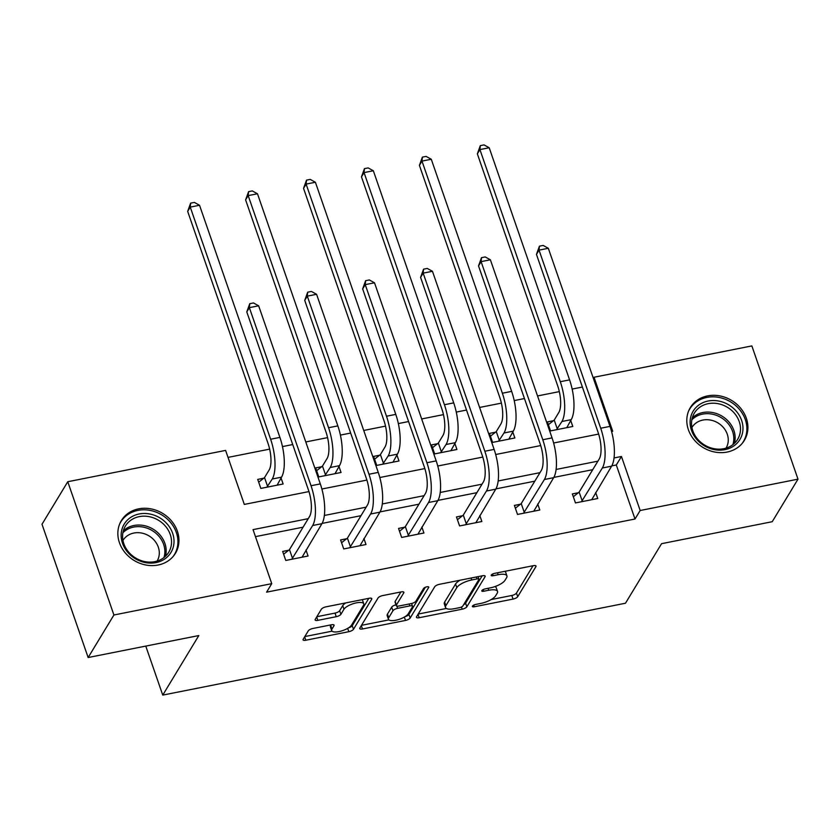<?xml version="1.0" encoding="UTF-8"?>
<svg xmlns="http://www.w3.org/2000/svg" width="840" height="840" viewBox="0 0 840 840"><rect width="100%" height="100%" fill="white"/><g stroke="black" fill="none" stroke-linecap="round" stroke-linejoin="round"><path stroke-width="1.26" d="M472.469 606.113A2.783 0.945 160.9 0 0 472.395 606.512A2.783 0.945 160.9 0 0 474.317 606.774L513.051 599.088A3.98 1.344 160.9 0 0 517.702 596.694L535.909 566.633A3.98 1.344 160.9 0 0 536.025 566.055A3.98 1.344 160.9 0 0 533.284 565.688L494.55 573.374A2.783 0.945 160.9 0 0 491.284 575.043A2.783 0.945 160.9 0 0 491.211 575.452A2.783 0.945 160.9 0 0 493.132 575.715L498.141 574.718A12.726 4.305 160.9 0 1 506.93 575.894A12.726 4.305 160.9 0 1 506.572 577.742L505.05 580.251A12.726 4.305 160.9 0 1 490.151 587.905L485.142 588.903A2.783 0.945 160.9 0 0 481.877 590.583A2.783 0.945 160.9 0 0 481.803 590.982A2.783 0.945 160.9 0 0 483.725 591.245L488.733 590.247A12.726 4.305 160.9 0 1 497.522 591.423A12.726 4.305 160.9 0 1 497.165 593.271L495.642 595.78A12.726 4.305 160.9 0 1 480.743 603.435L475.734 604.433A2.783 0.945 160.9 0 0 472.469 606.113M138.673 508.841A31.595 27.521 -148.8 0 1 171.685 521.157A31.595 27.521 -148.8 0 1 175.423 553.308A31.595 27.521 -148.8 0 1 158.13 565.026A31.595 27.521 -148.8 0 1 125.118 552.71A31.595 27.521 -148.8 0 1 121.38 520.558A31.595 27.521 -148.8 0 1 138.673 508.841M707.637 395.881A31.595 27.521 -148.8 0 1 740.639 408.198A31.595 27.521 -148.8 0 1 744.387 440.339A31.595 27.521 -148.8 0 1 727.094 452.067A31.595 27.521 -148.8 0 1 694.082 439.751A31.595 27.521 -148.8 0 1 690.333 407.6A31.595 27.521 -148.8 0 1 707.637 395.881M312.942 628.457A3.98 1.344 160.9 0 0 308.28 630.851L303.177 639.282A3.98 1.344 160.9 0 0 303.062 639.86A3.98 1.344 160.9 0 0 305.812 640.227L348.82 631.691A3.98 1.344 160.9 0 0 353.483 629.297L371.69 599.235A3.98 1.344 160.9 0 0 371.805 598.658A3.98 1.344 160.9 0 0 369.054 598.29L326.036 606.827A3.98 1.344 160.9 0 0 321.384 609.221L315.21 619.405A3.98 1.344 160.9 0 0 315.105 619.983A3.98 1.344 160.9 0 0 317.846 620.351L336.252 616.697A3.98 1.344 160.9 0 0 340.914 614.303L343.969 609.252A10.637 3.602 160.9 0 1 354.501 603.309A10.637 3.602 160.9 0 1 363.772 603.834A10.637 3.602 160.9 0 1 363.479 605.377L351.488 625.17A10.637 3.602 160.9 0 1 340.956 631.124A10.637 3.602 160.9 0 1 331.685 630.588A10.637 3.602 160.9 0 1 331.989 629.045L333.984 625.748A3.98 1.344 160.9 0 0 334.1 625.17A3.98 1.344 160.9 0 0 331.349 624.803L312.942 628.457M593.355 378.336L594.017 377.244L751.852 345.912L798 479.168L772.233 521.703L661.563 543.679L625.485 603.225L162.75 695.1L198.817 635.554L88.148 657.531L113.915 614.996L67.767 481.73L225.603 450.397L244.314 504.42L308.973 491.579M798 479.168L640.164 510.51L621.453 456.488L614.04 457.957M308.228 518.668L253.04 529.631L271.75 583.653L266.595 592.158L635.009 519.015L640.164 510.51M271.75 583.653L113.915 614.996M416.546 616.77A3.98 1.344 160.9 0 0 416.43 617.348A3.98 1.344 160.9 0 0 419.181 617.715L462.2 609.178A3.98 1.344 160.9 0 0 466.851 606.784L485.058 576.723A3.98 1.344 160.9 0 0 485.173 576.146A3.98 1.344 160.9 0 0 482.423 575.778L439.415 584.315A3.98 1.344 160.9 0 0 434.753 586.708L416.546 616.77M405.51 620.434L362.492 628.971A3.98 1.344 160.9 0 1 359.751 628.603A3.98 1.344 160.9 0 1 359.856 628.026L378.074 597.965A3.98 1.344 160.9 0 1 382.725 595.571L401.131 591.917A3.98 1.344 160.9 0 1 403.882 592.284A3.98 1.344 160.9 0 1 403.767 592.861L396.385 605.052A3.98 1.344 160.9 0 0 396.27 605.63A3.98 1.344 160.9 0 0 399.021 606.008L411.233 603.582A3.98 1.344 160.9 0 0 415.884 601.188L423.57 588.494A2.783 0.945 160.9 0 1 426.332 586.94A2.783 0.945 160.9 0 1 428.757 587.076A2.783 0.945 160.9 0 1 428.683 587.475L410.161 618.041A3.98 1.344 160.9 0 1 405.51 620.434L404.344 617.075M145.772 646.086L162.75 695.1M635.009 519.015L616.298 464.993L611.772 465.885M592.756 469.665L553.844 477.393M534.817 481.173L495.905 488.891M476.879 492.671L437.966 500.399M418.95 504.179L380.037 511.896M361.011 515.676L322.098 523.404M303.072 527.184L255.465 536.634M578.372 492.733L572.345 493.931L575.463 502.929L597.744 498.509L595.665 492.503M520.433 504.231L514.406 505.428L517.524 514.437L539.805 510.006L537.726 504M462.494 515.739L456.467 516.936L459.585 525.934L481.866 521.514L479.787 515.508M404.565 527.236L398.538 528.433L401.646 537.442L423.938 533.012L421.858 527.006M346.626 538.745L340.599 539.942L343.718 548.94L365.999 544.52L363.919 538.514M288.687 550.242L282.66 551.439L285.779 560.448L308.06 556.017L305.981 550.011M582.393 387.041L572.155 389.078M559.325 391.619L537.537 395.945M524.465 398.538L514.216 400.575M501.396 403.127L479.598 407.453M466.526 410.046L456.278 412.083M443.457 414.624L421.659 418.95M408.587 421.544L398.349 423.581M385.518 426.122L363.731 430.458M350.647 433.052L340.41 435.089M327.59 437.63L305.792 441.956M292.719 444.549L282.471 446.586M269.651 449.127L228.029 457.391M553.424 420.693L547.397 421.89L550.515 430.899L572.796 426.479L570.717 420.473M495.485 432.201L489.457 433.398L492.576 442.397L514.857 437.976L512.778 431.97M437.556 443.699L431.529 444.895L434.647 453.905L456.929 449.484L454.85 443.478M379.617 455.207L373.59 456.404L376.709 465.402L398.99 460.981L396.911 454.976M321.678 466.704L315.651 467.901L318.769 476.91L341.05 472.49L338.971 466.483M263.75 478.212L257.723 479.409L260.831 488.407L283.122 483.987L281.043 477.981M88.148 657.531L42 524.265L67.767 481.73M611.562 431.508L612.727 431.277L594.017 377.244M321.888 489.017L366.901 480.081M379.817 477.519L424.841 468.573M437.756 466.011L482.78 457.076M495.695 454.514L540.719 445.568M553.623 443.006L598.647 434.07M597.912 461.16L556.111 469.455M539.973 472.657L498.173 480.963M482.034 484.166L440.233 492.461M424.106 495.663L382.305 503.969M366.167 507.171L324.366 515.466M616.298 464.993L621.453 456.488M497.522 591.423L496.272 587.822A12.726 4.305 160.9 0 0 494.886 586.603M506.93 575.894L505.68 572.292A12.726 4.305 160.9 0 0 504.83 571.337M491.138 599.582L511.802 595.486A3.98 1.344 160.9 0 0 516.453 593.093L533.033 565.73M463.649 604.663A3.98 1.344 160.9 0 0 465.602 603.183L482.171 575.831M418.183 614.072L446.387 608.465M459.606 607.635A2.783 0.945 160.9 0 0 462.861 605.966L478.842 579.579A2.783 0.945 160.9 0 0 478.926 579.17A2.783 0.945 160.9 0 0 477.005 578.918L471.713 579.968A12.726 4.305 160.9 0 0 456.813 587.622L445.882 605.661A12.726 4.305 160.9 0 0 445.526 607.509A12.726 4.305 160.9 0 0 454.314 608.685L459.606 607.635M460.068 580.22A12.726 4.305 160.9 0 0 455.564 584.021L456.813 587.622M445.526 607.509L444.286 603.908A12.726 4.305 160.9 0 1 444.644 602.059L455.564 584.021M388.889 619.889L361.494 625.327M400.88 591.969L395.136 601.45A3.98 1.344 160.9 0 0 395.02 602.028L396.27 605.63M425.387 587.255L408.923 614.439L410.161 618.041M388.721 617.704A10.637 3.602 160.9 0 0 388.427 619.248A10.637 3.602 160.9 0 0 397.698 619.784A10.637 3.602 160.9 0 0 408.219 613.83L412.451 606.858A3.98 1.344 160.9 0 0 412.556 606.28A3.98 1.344 160.9 0 0 409.815 605.913L397.604 608.339A3.98 1.344 160.9 0 0 392.942 610.732L388.721 617.704L387.471 614.103A10.637 3.602 160.9 0 0 387.177 615.647L388.427 619.248M395.987 604.821A3.98 1.344 160.9 0 0 391.703 607.131L392.942 610.732M387.471 614.103L391.703 607.131M405.101 616.634A3.98 1.344 160.9 0 0 408.923 614.439M331.685 630.588L330.435 626.986A10.637 3.602 160.9 0 1 330.74 625.443L331.096 624.855M363.772 603.834L362.523 600.232A10.637 3.602 160.9 0 0 362.135 599.666M345.765 602.91A10.637 3.602 160.9 0 0 342.731 605.65L343.969 609.252M316.848 616.707L335.013 613.095A3.98 1.344 160.9 0 0 339.665 610.701L342.731 605.65M348.558 627.837A3.98 1.344 160.9 0 0 352.233 625.695L368.802 598.343M304.815 636.573L332.084 631.166M548.363 424.694L554.222 420.074L558.81 412.493A20.255 7.203 -101.2 0 0 557.728 385.969L477.351 153.846L480.312 145.635L484.029 144.9L489.206 147.756L569.594 379.88A30.387 10.804 78.8 0 1 571.211 419.654L566.769 427.675M489.206 147.756L479.923 149.594L560.301 381.717A30.387 10.804 78.8 0 1 561.928 421.491L556.542 429.702M480.312 145.635L479.923 149.594L477.351 153.846M554.222 420.074L557.34 429.072M591.717 499.706L611.615 466.158L602.332 468.006L581.49 501.732M573.311 496.724L579.159 492.104L599.214 458.997A20.255 7.203 -101.2 0 0 598.133 432.485L536.456 254.384L539.427 246.172L543.144 245.438L548.321 248.283L609.998 426.384A30.387 10.804 78.8 0 1 611.615 466.158M548.321 248.283L539.038 250.131L600.705 428.232A30.387 10.804 78.8 0 1 602.332 468.006M539.427 246.172L539.038 250.131L536.456 254.384M579.159 492.104L582.278 501.113M699.038 441.798A27.342 23.825 -148.8 0 1 696.717 406.77A27.342 23.825 -148.8 0 1 734.034 408.87A27.342 23.825 -148.8 0 1 736.365 443.898A27.342 23.825 -148.8 0 1 699.038 441.798M732.228 410.939A25.316 22.061 31.2 0 0 694.365 413.06A25.316 22.061 31.2 0 0 699.815 441.431A25.316 22.061 31.2 0 0 737.678 439.299A25.316 22.061 31.2 0 0 732.228 410.939M691.929 427.487A19.939 17.367 -148.8 0 1 691.929 427.476A19.939 17.367 -148.8 0 1 721.749 425.796A19.939 17.367 -148.8 0 1 726.033 448.13A19.939 17.367 -148.8 0 1 726.033 448.14M742.14 443.468A31.395 27.353 31.2 0 0 743.389 441.599A31.395 27.353 31.2 0 0 736.627 406.423A31.395 27.353 31.2 0 0 689.682 409.07A31.395 27.353 31.2 0 0 688.611 411.044M139.156 513.986A27.342 23.825 -148.8 0 1 172.652 533.316A27.342 23.825 -148.8 0 1 155.999 562.601A27.342 23.825 -148.8 0 1 122.514 543.27A27.342 23.825 -148.8 0 1 139.156 513.986M154.854 561.655A25.316 22.061 31.2 0 0 168.714 552.258A25.316 22.061 31.2 0 0 165.722 526.502A25.316 22.061 31.2 0 0 139.272 516.631A25.316 22.061 31.2 0 0 125.412 526.029A25.316 22.061 31.2 0 0 128.405 551.786A25.316 22.061 31.2 0 0 154.854 561.655M122.966 540.446A19.939 17.367 -148.8 0 1 122.976 540.435A19.939 17.367 -148.8 0 1 133.886 533.033A19.939 17.367 -148.8 0 1 154.718 540.813A19.939 17.367 -148.8 0 1 157.08 561.089A19.939 17.367 -148.8 0 1 157.07 561.099M173.177 556.426A31.395 27.353 31.2 0 0 174.426 554.558A31.395 27.353 31.2 0 0 170.709 522.617A31.395 27.353 31.2 0 0 137.917 510.384A31.395 27.353 31.2 0 0 120.729 522.029A31.395 27.353 31.2 0 0 119.658 524.003M490.434 436.202L496.282 431.571L500.882 423.99A20.255 7.203 -101.2 0 0 499.79 397.478L419.412 165.354L422.384 157.143L426.09 156.398L431.277 159.254L511.655 391.377A30.387 10.804 78.8 0 1 513.282 431.151L508.83 439.173M431.277 159.254L421.985 161.102L502.373 393.225A30.387 10.804 78.8 0 1 503.99 432.999L498.603 441.21M422.384 157.143L421.985 161.102L419.412 165.354M496.282 431.571L499.401 440.58M432.495 447.699L438.344 443.079L442.943 435.498A20.255 7.203 -101.2 0 0 441.861 408.975L361.473 176.852L364.445 168.641L368.161 167.905L373.338 170.762L453.716 402.885A30.387 10.804 78.8 0 1 455.343 442.659L450.901 450.681M373.338 170.762L364.056 172.599L444.433 404.723A30.387 10.804 78.8 0 1 446.061 444.497L440.675 452.707M364.445 168.641L364.056 172.599L361.473 176.852M438.344 443.079L441.462 452.078M533.778 511.203L553.686 477.666L544.394 479.504L523.551 513.24M515.371 508.231L521.231 503.601L541.275 470.505A20.255 7.203 -101.2 0 0 540.194 443.993L478.527 265.892L481.488 257.67L485.205 256.935L490.382 259.791L552.058 437.892A30.387 10.804 78.8 0 1 553.686 477.666M490.382 259.791L481.1 261.639L542.776 439.74A30.387 10.804 78.8 0 1 544.394 479.504M481.488 257.67L481.1 261.639L478.527 265.892M521.231 503.601L524.349 512.61M475.839 522.711L495.747 489.163L486.465 491.012L465.612 524.738M457.443 519.729L463.292 515.109L483.346 482.003A20.255 7.203 -101.2 0 0 482.265 455.49L420.588 277.389L423.56 269.178L427.266 268.443L432.453 271.288L494.12 449.39A30.387 10.804 78.8 0 1 495.747 489.163M432.453 271.288L423.161 273.137L484.838 451.238A30.387 10.804 78.8 0 1 486.465 491.012M423.56 269.178L423.161 273.137L420.588 277.389M463.292 515.109L466.41 524.118M374.556 459.207L380.415 454.577L385.004 446.995A20.255 7.203 -101.2 0 0 383.922 420.483L303.544 188.359L306.506 180.149L310.223 179.403L315.399 182.259L395.787 414.382A30.387 10.804 78.8 0 1 397.404 454.156L392.963 462.179M315.399 182.259L306.117 184.107L386.495 416.231A30.387 10.804 78.8 0 1 388.122 456.005L382.736 464.205M306.506 180.149L306.117 184.107L303.544 188.359M380.415 454.577L383.534 463.586M316.627 470.705L322.476 466.084L327.065 458.504A20.255 7.203 -101.2 0 0 325.983 431.981L245.606 199.857L248.577 191.646L252.284 190.911L257.471 193.767L337.848 425.891A30.387 10.804 78.8 0 1 339.476 465.665L335.024 473.687M257.471 193.767L248.178 195.605L328.566 427.728A30.387 10.804 78.8 0 1 330.183 467.502L324.796 475.713M248.577 191.646L248.178 195.605L245.606 199.857M322.476 466.084L325.594 475.083M258.689 482.213L264.537 477.582L269.136 470.001A20.255 7.203 -101.2 0 0 268.055 443.489L187.666 211.365L190.638 203.144L194.355 202.409L199.532 205.265L279.909 437.388A30.387 10.804 78.8 0 1 281.536 477.162L277.095 485.184M199.532 205.265L190.25 207.113L270.627 439.236A30.387 10.804 78.8 0 1 272.255 479.01L266.868 487.211M190.638 203.144L190.25 207.113L187.666 211.365M264.537 477.582L267.656 486.591M417.911 534.208L437.808 500.671L428.526 502.509L407.683 536.245M399.504 531.237L405.353 526.606L425.407 493.511A20.255 7.203 -101.2 0 0 424.326 466.998L362.649 288.897L365.62 280.675L369.338 279.941L374.514 282.796L436.191 460.897A30.387 10.804 78.8 0 1 437.808 500.671M374.514 282.796L365.232 284.634L426.899 462.735A30.387 10.804 78.8 0 1 428.526 502.509M365.62 280.675L365.232 284.634L362.649 288.897M405.353 526.606L408.471 535.615M359.971 545.716L379.88 512.169L370.587 514.017L349.745 547.743M341.565 542.735L347.424 538.115L367.469 505.008A20.255 7.203 -101.2 0 0 366.387 478.495L304.721 300.394L307.681 292.183L311.399 291.449L316.575 294.294L378.252 472.395A30.387 10.804 78.8 0 1 379.88 512.169M316.575 294.294L307.293 296.142L368.97 474.243A30.387 10.804 78.8 0 1 370.587 514.017M307.681 292.183L307.293 296.142L304.721 300.394M347.424 538.115L350.543 547.113M302.032 557.214L321.941 523.677L312.659 525.514L291.806 559.251M283.626 554.243L289.485 549.612L309.54 516.516A20.255 7.203 -101.2 0 0 308.459 490.004L246.782 311.903L249.753 303.681L253.459 302.946L258.647 305.802L320.313 483.903A30.387 10.804 78.8 0 1 321.941 523.677M258.647 305.802L249.354 307.639L311.031 485.741A30.387 10.804 78.8 0 1 312.659 525.514M249.753 303.681L249.354 307.639L246.782 311.903M289.485 549.612L292.604 558.621M473.739 605.125L474.317 606.774M492.566 574.056L493.132 575.715M483.157 589.596L483.725 591.245M488.072 588.325L488.733 590.247M497.48 572.796L498.141 574.718M535.584 565.667L535.909 566.633M516.453 593.093L517.702 596.694M511.802 595.486L513.051 599.088M484.733 575.768L485.058 576.723M465.602 603.183L466.851 606.784M461.444 607.016L462.2 609.178M418.016 614.355L419.181 617.715M476.332 576.986L477.005 578.918M471.051 578.036L471.713 579.968M444.644 602.059L445.882 605.661M361.326 625.611L362.492 628.971M403.431 591.906L403.767 592.861M395.136 601.45L396.385 605.052M428.442 586.803L428.683 587.475M409.143 603.992L409.815 605.913M396.806 606.05L397.604 608.339M333.648 624.782L333.984 625.748M330.74 625.443L331.989 629.045M339.665 610.701L340.914 614.303M335.013 613.095L336.252 616.697M316.68 616.99L317.846 620.351M371.354 598.269L371.69 599.235M352.233 625.695L353.483 629.297M347.676 628.383L348.82 631.691M304.637 636.856L305.812 640.227M571.211 419.654L561.928 421.491M569.594 379.88L560.301 381.717M609.998 426.384L600.705 428.232M692.286 417.869A25.316 22.061 -148.8 0 1 726.863 419.8A25.316 22.061 -148.8 0 1 734.391 443.363M732.879 444.644A24.486 21.336 31.2 0 0 725.812 421.144A24.486 21.336 31.2 0 0 691.845 419.79M123.333 530.827A25.316 22.061 -148.8 0 1 133.896 525.494A25.316 22.061 -148.8 0 1 158.34 533.19A25.316 22.061 -148.8 0 1 165.428 556.322M163.926 557.613A24.486 21.336 31.2 0 0 157.584 534.807A24.486 21.336 31.2 0 0 133.644 527.079A24.486 21.336 31.2 0 0 122.892 532.749M513.282 431.151L503.99 432.999M511.655 391.377L502.373 393.225M455.343 442.659L446.061 444.497M453.716 402.885L444.433 404.723M552.058 437.892L542.776 439.74M494.12 449.39L484.838 451.238M397.404 454.156L388.122 456.005M395.787 414.382L386.495 416.231M339.476 465.665L330.183 467.502M337.848 425.891L328.566 427.728M281.536 477.162L272.255 479.01M279.909 437.388L270.627 439.236M436.191 460.897L426.899 462.735M378.252 472.395L368.97 474.243M320.313 483.903L311.031 485.741M478.044 576.65L478.926 579.17M411.59 603.498L412.556 606.28M743.389 441.599L742.602 442.901M689.682 409.07L688.895 410.361M120.729 522.029L119.942 523.331M174.426 554.558L173.639 555.86"/></g></svg>
